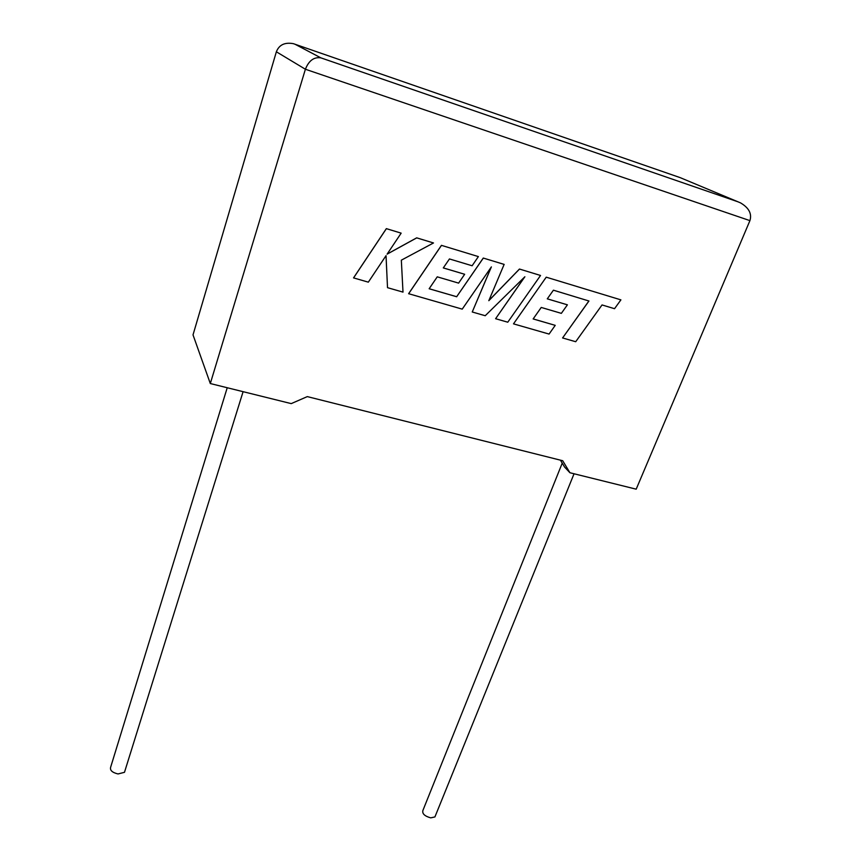 <?xml version="1.0" encoding="UTF-8"?>
<svg xmlns="http://www.w3.org/2000/svg" width="861" height="861" viewBox="0 0 861 861"><rect width="100%" height="100%" fill="white"/><g stroke="black" fill="none" stroke-linecap="round" stroke-linejoin="round"><path stroke-width="1.29" d="M562.233 463.143L422.912 810.427C422.03 813.677 424.634 816.153 430.726 817.864L434.923 816.917L435.365 815.83M124.963 770.778L124.479 772.317L118.011 773.953C112.048 772.5 109.627 770.154 110.735 766.925L227.229 387.741M560.436 460.161L564.59 467.06L569.917 472.743L636.193 489.177L749.92 220.631C752.062 213.754 748.919 207.835 740.514 202.873L680.62 177.818M749.92 220.631L305.397 69.246L210.31 383.543L291.233 403.615L307.302 396.609L562.707 460.732L569.917 472.743M680.158 177.624L293.353 43.663C284.776 42.124 279.104 44.826 276.359 51.789L193.015 334.886L210.31 383.543M276.359 51.789L305.397 69.246C308.819 60.614 313.974 56.815 320.862 57.848L738.318 201.926M387.515 287.671L403.002 292.116L401.334 260.173L433.503 242.963L416.724 237.873L387.106 254.156L401.161 233.148L386.352 228.628L353.548 277.888L368.325 282.16L386.04 255.642L387.515 287.671L386.019 255.685M401.161 233.148L386.385 228.66L353.57 277.92M433.503 242.963L416.692 237.84L387.159 254.081M491.244 267.093L472.248 311.983L485.217 315.729L524.876 276.758L495.602 318.71L507.775 322.208L540.536 275.466L519.452 269.041L488.865 300.554M540.536 275.466L519.452 269.041M519.495 269.073L488.811 300.693L504.137 264.392L483.269 258.052L456.664 296.722L429.165 288.736L437.248 276.833L458.612 283.118L464.66 274.272L443.307 267.9M504.18 264.424L483.269 258.052M483.312 258.085L456.664 296.722M456.707 296.754L429.155 288.758M464.66 274.272L443.297 267.922L449.453 258.946L472.129 265.758L478.382 256.589L441.435 245.353L408.609 293.698L462.228 309.131L491.383 266.888L472.248 311.983M478.382 256.589L441.435 245.353M441.478 245.385L408.641 293.741M524.661 276.962L495.602 318.71M562.588 337.953L575.708 341.72L602.043 304.945L614.539 308.701L620.899 299.865L546.229 277.177L513.5 323.854L549.07 334.068L555.227 325.35L533.163 318.925L541.235 307.442L561.361 313.361L567.399 304.826L547.295 298.832L553.419 290.189L588.946 301.006L562.588 337.953L588.881 300.995M620.899 299.865L546.229 277.177L513.5 323.854M555.227 325.35L533.153 318.947M567.399 304.826L547.273 298.842M294.849 44.148L320.862 57.848M434.923 816.917L574.05 473.765M124.479 772.317L243.093 391.68"/></g></svg>
